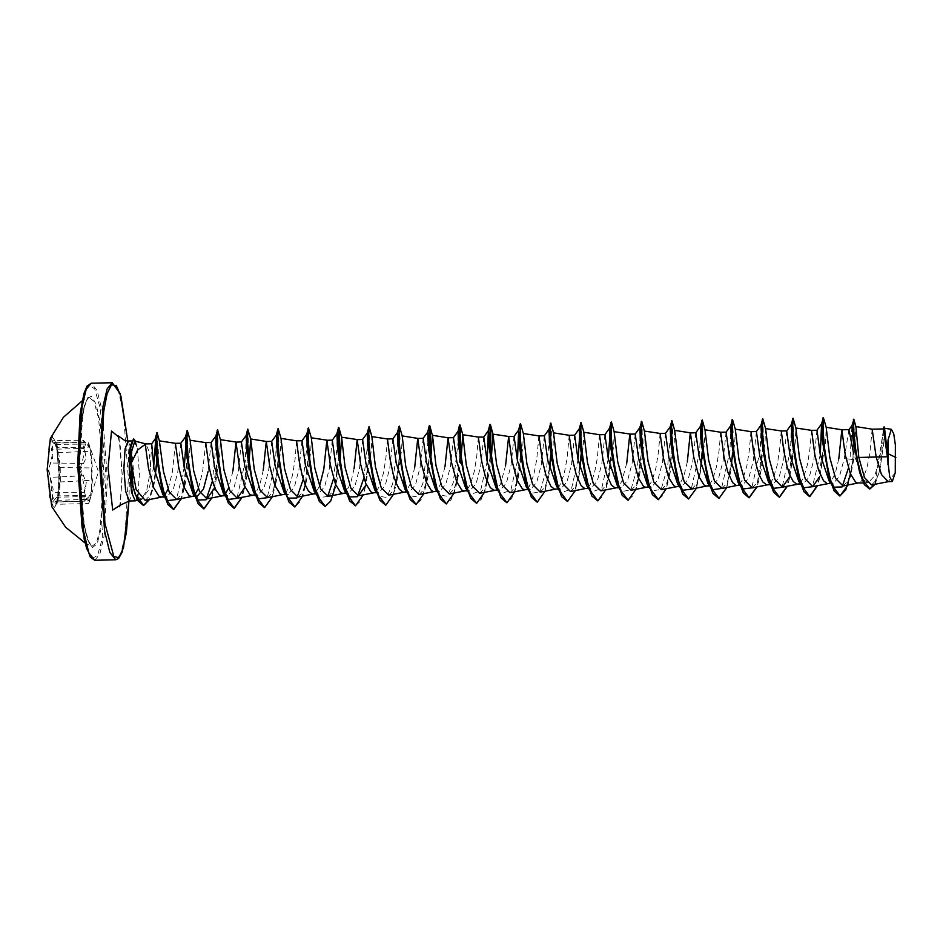 <?xml version="1.0" encoding="UTF-8"?>
<svg xmlns="http://www.w3.org/2000/svg" width="943" height="943" viewBox="0 0 943 943"><rect width="100%" height="100%" fill="white"/><g stroke="black" fill="none" stroke-linecap="round" stroke-linejoin="round"><path stroke-width="0.71" stroke-dasharray="4.71 3.54" d="M59.244 475.355L56.344 443.811L52.631 436.361L48.871 446.004L47.492 469.673L49.566 497.091L54.093 508.666L57.511 501.075L59.244 475.355M51.735 506.568L53.763 508.678L57.523 499.036L58.902 475.366L56.828 447.937L52.289 436.373L50.356 438.554M58.525 495.653L59.774 481.991L59.668 467.563L56.615 444.955L53.445 443.069L51.452 449.316L52.619 458.168L48.034 469.767L50.309 477.417L51.747 492.376L53.845 500.568L56.545 501.876L59.02 495.888L56.969 504.234L56.828 497.126L52.619 502.065L52.395 492.682L53.15 489.264L48.671 469.803L52.902 452.534L51.877 440.746L56.78 447.748L56.486 442.904L58.714 452.263L60.246 468.093L60.328 481.449L59.02 495.888L90.599 495.252L91.919 480.812L91.223 474.577L91.825 467.445L90.292 451.614L88.501 442.774L90.776 451.261L92.39 467.976L91.707 474.529L92.473 480.27L91.082 495.523L89.267 502.195L89.385 500.827L86.379 499.366L84.599 492.387L86.273 482.286L80.638 469.178L86.119 457.944L84.292 448.125L85.978 442.809L88.984 444.259M84.292 448.125L83.679 448.42L84.858 451.886L80.025 469.154L85.094 488.615L83.974 492.046L84.021 501.428L89.078 496.466L56.604 497.15L53.845 500.568M89.385 500.827L91.082 495.523M79.023 465.854L82.972 520.465L87.051 538.547L91.754 546.433L96.363 542.944L100.194 528.646L103.376 477.641L98.697 418.68L93.97 401.4L88.736 397.109L84.764 403.828L81.593 418.892L79.023 465.854M151.705 443.752L150.055 472.761L146.684 490.702L141.58 498.988L140.707 499.071L136.216 495.158L132.279 485.02M138.079 494.167L139.446 473.233L137.136 446.958L134.825 441.088M150.609 467.021L148.923 450.837L145.859 443.87M135.391 500.804L137.466 496.985M180.867 443.163L177.803 472.184L173.182 489.782L166.817 496.985L162.785 494.497M175.445 443.281L172.369 472.302L168.078 489.111M164.624 495.287L161.383 497.102M883.461 428.947L879.795 457.98L874.915 475.567L868.279 482.781L863.423 479.751L853.804 454.113M872.122 429.171L869.87 452.923L866.888 468.282L862.527 479.527L860.853 481.649L858.059 482.993M848.936 429.643L844.185 458.699L839.565 476.298L833.199 483.488L829.168 481.001M838.751 458.805L835.286 473.327L830.771 482.05M830.465 482.356L827.765 483.606M816.968 430.291L813.892 459.312L809.283 476.899L802.906 484.113L798.874 481.614M811.534 430.397L809.954 449.009L807.467 464.604L803.53 477.736L800.477 482.663M800.171 482.969L797.472 484.219M786.674 430.904L783.598 459.925L778.989 477.5L772.623 484.714L768.58 482.191M781.252 431.01L779.661 449.622L777.173 465.217L773.248 478.349L770.195 483.276M769.889 483.57L767.189 484.832M756.38 431.517L753.316 460.538L748.695 478.125L742.33 485.327L738.298 482.816M750.958 431.623L749.367 450.235L746.891 465.83L742.954 478.973L739.901 483.889M739.595 484.195L736.896 485.445M726.098 432.13L723.022 461.151L718.413 478.738L712.036 485.951L708.004 483.429M720.664 432.236L719.085 450.848L716.597 466.443L712.66 479.586L709.419 484.702M709.301 484.808L706.602 486.058M695.793 432.754L692.728 461.764L688.119 479.339L681.754 486.564L677.711 484.03M687.306 461.87L683.828 476.392L679.125 485.315M679.019 485.421L676.32 486.671M665.51 433.356L662.446 462.376L657.825 479.963L651.46 487.166L647.428 484.655M660.088 433.462L658.497 452.074L656.022 467.669L652.085 480.812L648.843 485.928M648.725 486.034L646.026 487.283M635.228 433.969L632.152 462.989L627.543 480.576L621.166 487.779L617.135 485.268M626.718 463.096L621.791 481.425L618.525 486.564L615.732 487.896M604.935 434.582L601.858 463.602L597.249 481.178L590.884 488.391L586.841 485.869M599.512 434.688L597.261 458.451L594.279 473.799L589.917 485.056L588.243 487.177L585.45 488.509M574.641 435.194L571.576 464.215L566.955 481.814L560.59 489.004L556.547 486.494M569.218 435.301L566.967 459.064L563.985 474.412L559.635 485.669L557.95 487.79L555.156 489.122M544.359 435.807L541.282 464.828L536.673 482.415L530.296 489.629L526.265 487.107M538.924 435.914L536.673 459.677L533.703 475.024L529.341 486.282L527.656 488.403L524.862 489.735M514.065 436.42L510.988 465.441L506.379 483.016L500.002 490.242L495.971 487.72M505.566 465.547L500.627 483.877L497.374 489.016L494.58 490.348M483.771 437.033L480.706 466.054L476.085 483.653L469.72 490.855L465.689 488.333M478.349 437.139L476.757 455.764L474.282 471.347L470.345 484.49L467.103 489.606M466.985 489.712L464.286 490.961M453.477 437.646L450.412 466.667L445.803 484.254L439.426 491.468L435.395 488.945M444.978 466.773L440.051 485.103L436.786 490.242L433.992 491.574M423.195 438.259L420.118 467.28L415.509 484.867L409.132 492.081L405.101 489.558M414.696 467.386L411.219 481.908L406.516 490.831M406.409 490.938L403.71 492.187M392.901 438.872L389.836 467.893L385.216 485.492L378.85 492.694L374.807 490.171M387.479 438.978L385.887 457.603L383.412 473.186L379.475 486.329L376.233 491.444M376.116 491.551L373.416 492.8M362.607 439.485L359.542 468.506L354.933 486.105L348.556 493.307L344.525 490.784M354.108 468.624L350.643 483.146L345.94 492.057M345.822 492.163L343.122 493.413M332.325 440.098L329.248 469.119L324.64 486.706L318.262 493.92L314.231 491.397M319.524 486.046L315.846 492.482M315.54 492.776L312.84 494.026M302.031 440.711L298.966 469.732L294.346 487.331L287.98 494.533L283.937 492.01M296.609 440.817L295.018 459.441L292.542 475.024L288.605 488.168L285.552 493.095M285.246 493.389L282.546 494.639M271.737 441.324L268.672 470.345L264.052 487.944L257.687 495.146L253.655 492.635M263.238 470.463L259.773 484.985L255.258 493.708M254.952 494.002L252.252 495.252M241.455 441.937L238.379 470.958L233.77 488.545L227.393 495.759L223.361 493.272M232.945 471.076L228.654 487.885M225.212 494.061L221.97 495.865M195.083 496.419L197.111 496.372L193.079 493.849M205.739 442.656L202.662 471.689L198.36 488.498M194.918 494.674L191.677 496.478M211.161 442.55L208.097 471.571M871.627 484.902L876.224 480.152L880.008 468.966L883.933 441.642L884.558 428.205M895.225 472.62L888.153 481.59M844.185 458.699L849.973 459.1L851.953 425.458M858.378 468.176L863.847 480.305L867.501 482.71M848.476 468.129L849.973 459.1L852.661 459.559L854.264 430.868L853.521 419.128M874.833 484.266L883.933 426.92M850.48 473.905L852.908 459.547L853.934 419.435M875.116 484.219L879.489 471.205L884.051 432.307M884.133 429.395L884.18 426.908M847.934 485.044L852.908 459.547L853.922 458.722L855.89 426.66M145.163 500.344L150.126 495.334L154.228 483.606L158.577 454.75L159.414 440.77M176.706 499.484L181.445 494.651L185.382 483.252L189.531 454.337L190.109 440.24M211.845 497.916L215.664 482.639L219.825 453.713L220.403 439.615M248.339 457.779L244.296 489.217L248.716 466.797M267.576 497.645L272.327 492.788L276.252 481.401L280.401 452.487L280.979 438.389M297.87 497.032L302.609 492.199L306.534 480.789L310.695 451.886L311.273 437.776M328.164 496.419L332.914 491.551L336.828 480.176L339.928 462.282M369.291 427.214L369.797 449.563L365.448 486.777L371.271 450.648L371.848 436.55M388.74 495.193L393.49 490.325L397.404 478.95L401.565 450.035L402.142 435.937M419.034 494.58L423.772 489.747L427.698 478.349L430.456 463.119M449.316 493.967L454.066 489.111L457.992 477.736L460.75 462.506M479.61 493.354L484.348 488.521L488.274 477.111L491.044 461.893M509.904 492.741L514.654 487.873L518.567 476.498L522.728 447.583L523.306 433.485M540.186 492.128L544.924 487.295L548.861 475.885L553.011 446.982L553.588 432.872M570.48 491.515L575.23 486.647L579.143 475.26L583.304 446.345L583.882 432.248M600.774 490.89L605.512 486.058L609.437 474.659L613.598 445.744L614.176 431.635M631.056 490.289L635.818 485.421L639.731 474.046L643.88 445.131L644.458 431.034M661.349 489.676L666.088 484.832L670.013 473.433L674.174 444.507L674.752 430.421M691.643 489.063L696.394 484.207L700.307 472.82L704.468 443.905L705.046 429.808M721.925 488.45L726.676 483.606L730.601 472.207L734.75 443.293L735.328 429.195M752.219 487.837L756.97 482.969L760.883 471.594L765.044 442.68L765.622 428.57M793.558 446.746L789.515 478.184L795.338 442.078L795.916 427.957M823.852 446.133L819.809 477.571L825.62 441.454L826.198 427.344M843.089 485.987L847.828 481.154L851.753 469.755L853.922 458.722M136.971 446.734L133.34 440.911L130.134 447.63M829.746 478.584L828.543 474.93M820.316 454.679L812.394 486.659M791.295 424.562L790.611 449.587L782.101 487.272M761.001 425.175L760.317 450.212L751.807 487.885M738.876 480.423L737.674 476.769M730.731 425.741L730.023 450.825L721.525 488.509M708.594 481.036L707.391 477.382M700.425 426.401L699.741 451.438L691.231 489.122M677.098 477.995L676.473 475.838M670.155 426.967L670.284 438.707L667.703 466.337L661.149 489.393L652.285 490.831L648.006 482.262M646.804 478.608L646.179 476.451M639.837 427.639L639.991 439.32L637.409 466.938L630.855 490.006L621.991 491.444L617.724 482.875M616.522 479.221L615.897 477.064M609.555 428.252L609.767 437.552M608.282 458.97L601.74 488.333L591.697 492.057L587.43 483.5M586.228 479.834L585.603 477.677M579.261 428.865L579.474 438.165M578 459.583L571.446 488.945L561.415 492.67L555.309 478.29M548.967 429.478L549.121 441.159L546.539 468.777L539.985 491.845L531.121 493.283L525.027 478.903M517.412 460.809L510.87 490.171L500.839 493.896L496.56 485.339M495.358 481.673L494.733 479.515M487.13 461.422L480.576 490.784L470.545 494.509L466.266 485.951M465.064 482.286L464.439 480.128M458.322 440.629L453.218 482.722L447.23 496.207L440.251 495.122L434.782 482.899M428.028 441.241L422.924 483.335L416.947 496.831L409.957 495.735L404.488 483.511M397.734 441.854L392.63 483.948L386.654 497.444L379.675 496.348L375.397 487.79M367.251 433.096L367.287 447.088L363.833 477.936M336.934 433.768L337.005 447.701L333.551 478.549M327.751 496.478L319.088 497.574L315.952 493.59M306.664 434.322L306.711 448.314L303.257 479.162M285.658 494.203L288.806 498.187L283.324 485.963M276.358 434.994L275.674 460.019L267.175 497.704M254.233 490.242L253.042 486.576M246.064 435.607L245.392 460.644L236.882 498.317M215.994 445.532L212.387 481.001M185.488 436.833L185.712 446.145M184.227 467.563L176.294 499.542M155.241 438.86L155.324 444.035M153.697 466.585L148.935 489.511L141.674 499.201M823.274 417.702L823.781 442.774M823.699 444.518L817.369 485.704M792.98 418.315L793.499 443.387M793.405 445.131L787.087 486.317M762.698 418.928L763.205 444M763.111 445.744L756.793 486.93M732.405 419.541L733.218 432.613L731.709 460.196L726.664 487.059L718.849 498.399M701.993 420.012L702.889 428.959L702.229 451.768M700.897 465.241L695.863 489.193L688.555 499.012M671.699 420.625L672.536 427.533L672.335 445.839M672.241 447.595L667.573 482.934L663.318 495.063L658.273 499.625M641.405 421.238L642.242 428.134L642.042 446.452M641.947 448.208L637.279 483.547L633.024 495.676L627.979 500.238M611.241 421.993L611.748 447.065M611.665 448.821L606.986 484.16L602.73 496.277L597.697 500.851M580.959 422.605L581.065 454.22M579.733 467.693L574.711 491.645L567.403 501.476M550.535 423.089L551.431 432.024L550.771 454.832M549.439 468.317L544.417 492.258L537.109 502.089M520.371 423.831L520.795 450.66M520.489 455.445L515.609 487.991L511.542 498.694L506.815 502.702M490.596 449.528L490.501 451.273M490.195 456.058L485.315 488.604L481.248 499.307L476.533 503.314M459.901 456.683L455.033 489.217L450.966 499.92L446.239 503.927M430.008 450.754L425.434 487.083L421.108 499.743L415.946 504.54M399.219 426.283L400.032 439.355L398.512 466.926L393.467 493.802L385.663 505.153M368.925 426.896L369.432 451.98M369.338 453.724L364.67 489.063L360.415 501.193L355.37 505.766M339.056 454.337L334.376 489.676L330.121 501.806L325.087 506.379M308.349 428.122L309.056 448.008L305.261 484.95M304.966 486.376L300.416 501.275L294.794 506.992M278.055 428.735L278.869 441.819L277.348 469.39L272.315 496.254L264.5 507.605M247.761 429.348L248.268 454.432M248.186 456.176L241.868 497.362M217.479 429.961L217.986 455.045M217.892 456.789L211.574 497.975M187.186 430.574L187.633 456.813L181.28 498.588M156.892 432.707L156.774 460.797M155.3 474.765L149.218 499.554M823.64 418.02L823.946 444.518M819.809 477.571L817.64 485.657M793.346 418.633L793.652 445.131M789.515 478.184L787.346 486.27M763.064 419.246L763.37 445.744M763.276 447.359L759.221 478.796L757.064 486.883M732.77 419.859L732.676 452.357M731.344 465.312L726.77 487.496M702.476 420.472L702.394 452.97M701.062 465.913L696.476 488.109M672.194 421.085L672.5 447.583M672.406 449.198L668.351 480.635L666.194 488.722M641.9 421.698L642.407 444.047L638.057 481.26L635.9 489.334M611.606 422.311L611.913 448.809M611.818 450.424L607.775 481.861L605.606 489.947M581.324 422.924L581.23 455.422M579.898 468.365L575.324 490.56M551.03 423.537L550.936 456.035M549.604 468.989L545.03 491.173M520.736 424.15L520.949 452.263M520.642 456.648L516.905 483.7L514.737 491.786M490.749 451.261L490.666 452.876M490.36 457.261L486.612 484.313L484.454 492.399M460.066 457.874L456.318 484.926L454.161 493.012M430.173 452.487L426.036 485.551L423.867 493.625M399.584 426.601L399.879 453.1M399.797 454.715L395.742 486.164L393.585 494.238M365.448 486.777L363.291 494.851M339.209 455.94L335.166 487.39L336.828 480.176M308.703 428.44L309.21 450.789L304.872 488.002L302.715 496.077M278.421 429.053L278.727 455.552M278.633 457.166L274.578 488.604L272.421 496.69M248.127 429.666L248.433 456.176M244.296 489.217L242.127 497.303M217.833 430.279L218.139 456.789M218.045 458.392L214.556 487.201M187.551 430.892L188.058 453.241L183.708 490.454L181.551 498.529M157.186 432.837L157.481 453.477L153.179 487.979L149.489 499.495M136.841 446.734L133.541 438.908M137.136 446.958L135.615 441.289M58.23 452.581L90.776 451.261M59.668 467.563L92.39 467.976M59.774 481.991L92.473 480.27M86.379 499.366L53.869 500.438L52.619 502.065L84.021 501.44L89.09 496.466L88.76 501.004L56.545 501.876M84.599 492.387L51.747 492.376M82.984 475.685L50.309 477.417M82.901 463.378L50.215 462.989M56.132 444.377L88.359 444.023L89.043 447.088L85.978 442.809M53.445 443.069L85.507 442.644L83.267 440.11L83.679 448.42L51.452 449.316M104.202 477.712L100.217 422.417L96.092 404.064L91.33 396.013L86.65 399.49L82.76 413.965L79.518 465.759L83.503 521.055L87.628 539.408L92.39 547.459L97.07 543.981L100.96 529.506L104.202 477.712M91.872 558.456L97.447 555.627L102.127 539.337L106.052 478.608L100.347 408.496L94.618 388.74L88.359 385.086M94.819 560.248L99.887 554.083L104.025 536.638L107.419 478.679L102.316 411.513L97.117 390.508L91.235 383.176M127.8 441.018L129.356 478.136L129.014 500.969L129.368 478.148L127.812 441.018M112.205 382.752L118.087 390.084L123.285 411.089L128.389 478.254L124.995 536.213L120.857 553.659L115.789 559.824M128.142 441.018L131.902 450.613L133.623 473.351L132.48 492.965L129.356 500.957M118.901 437.151L122.272 474.706L120.28 505.2M56.615 444.955L56.344 443.811M89.267 502.195L88.347 503.609L56.969 504.246M89.267 502.171L98.402 471.606L88.406 442.55L55.991 442.644L56.604 444.943M85.035 542.909L91.754 546.433L88.866 542.402L84.281 525.475L79.53 465.771L81.357 424.385L84.516 405.855L87.18 398.842L88.736 397.109L82.159 400.893M119.29 506.721L120.256 502.855L122.083 474.529L120.174 446.169L117.851 435.678M868.291 482.781L863.411 482.887M833.199 483.5L831.007 483.535M802.906 484.113L800.713 484.148M772.623 484.726L770.679 484.761M742.33 485.339L740.137 485.374M712.036 485.951L709.843 485.987M681.754 486.564L679.561 486.6M651.46 487.177L649.267 487.213M621.166 487.79L618.973 487.826M590.884 488.403L588.691 488.45M560.59 489.016L558.397 489.063M530.296 489.629L528.104 489.676M500.002 490.242L497.81 490.289M469.72 490.855L467.528 490.902M439.426 491.468L437.234 491.515M409.132 492.081L406.94 492.128M378.85 492.694L376.658 492.741M348.556 493.307L346.364 493.354M318.262 493.92L316.329 493.955M879.489 471.205L880.019 468.966M133.34 440.911L131.714 440.947M830.877 483.158L831.325 483.724M770.749 484.95L770.301 484.396M740.455 485.562L740.007 485.008M710.162 486.175L709.725 485.621M682.567 490.219L679.431 486.234M652.285 490.831L649.138 486.847M621.991 491.444L618.856 487.46M591.697 492.057L588.562 488.073M561.415 492.67L558.268 488.686M531.121 493.283L527.974 489.299M500.839 493.896L497.692 489.912M470.545 494.509L467.398 490.525M440.251 495.122L437.104 491.138M409.957 495.735L406.822 491.751M379.675 496.348L376.528 492.364M349.381 496.961L346.234 492.977M258.512 498.8L255.364 494.816M154.228 483.606L153.179 487.979M185.382 483.252L183.708 490.454M276.252 481.401L274.578 488.604M306.534 480.789L304.872 488.002M397.404 478.95L395.742 486.164M427.698 478.349L426.036 485.551M457.992 477.736L456.318 484.926M488.274 477.111L486.612 484.313M518.567 476.498L516.905 483.7M548.861 475.885L547.188 483.087M579.155 475.26L577.481 482.474M609.437 474.659L607.775 481.861M639.731 474.046L638.057 481.26M670.013 473.433L668.351 480.635M700.307 472.82L698.645 480.022M730.601 472.207L728.939 479.409M760.883 471.594L759.221 478.796M851.765 469.755L850.669 474.388M863.847 480.305L863.411 479.763M85.954 442.727L83.267 440.11L51.877 440.746L56.78 447.748L89.172 447.112L85.954 442.727M56.957 504.234L57.511 501.075"/><path stroke-width="1.41" d="M82.159 400.893L63.405 417.313L50.356 438.554L47.15 469.685L51.735 506.568L65.633 527.267L85.035 542.909M895.85 457.485L887.799 453.595L895.85 457.485M145.953 443.87L134.825 441.088L131.56 451.709L131.266 463.06L137.619 449.917L145.859 443.87L151.705 443.752L153.98 468.282L162.785 494.497L167.642 500.639L161.548 486.258L156.114 454.774L155.241 438.872L156.892 432.707M133.541 438.908L130.594 445.19L129.545 451.567L129.462 468.518L131.607 492.281L135.179 500.839L137.572 500.167M137.466 496.985L138.079 494.167M168.078 489.111L164.624 495.287M166.817 496.985L161.383 497.102L158.837 496.112L153.721 487.802L148.523 468.4L145.234 444.177M887.375 456.801L883.461 428.947L872.122 429.171L876.153 457.025L887.375 456.801L889.779 476.91L892.267 481.496L895.225 472.62L895.437 444.99L893.705 433.721L891.359 429.265L888.035 439.957L887.316 453.277M863.411 482.887L857.305 482.91L855.513 482.014L850.386 473.692L845.199 454.29L841.828 429.784L838.751 458.805M830.877 483.158L829.168 481.001L820.339 454.797L816.968 430.291L811.534 430.397L814.905 454.903L818.583 470.015L823.439 480.73L827.011 483.523L831.007 483.535M812.394 486.659L803.731 487.767L798.874 481.614L790.045 455.41L786.674 430.904L781.252 431.01L783.716 450.377L786.91 465.842L789.81 474.918L793.157 481.343L796.729 484.148L800.713 484.148M768.58 482.191L759.763 456.023L756.392 431.517L750.958 431.623L753.433 450.99L756.628 466.455L759.516 475.531L762.863 481.956L766.435 484.761L770.679 484.761M740.007 485.008L738.298 482.816L729.469 456.636L726.098 432.13L720.664 432.236L724.035 456.742L727.713 471.865L732.57 482.568L736.141 485.374L740.137 485.374M708.004 483.429L699.176 457.249L695.804 432.743L690.335 432.943L687.306 461.87M709.843 485.987L705.859 485.987L704.056 485.079L698.94 476.757L693.753 457.355L690.382 432.849L674.752 430.409L678.335 460.821L684.146 481.531L691.643 489.063L706.885 486.046M679.431 486.234L677.711 484.03L668.893 457.862L665.522 433.356L660.088 433.462L663.459 457.968L668.646 477.37L673.762 485.692L675.565 486.6L679.561 486.6M649.138 486.847L647.428 484.655L638.6 458.475L635.228 433.969L629.759 434.169L626.718 463.096M649.267 487.213L645.271 487.213L643.48 486.305L638.364 477.983L633.166 458.581L629.794 434.075L614.176 431.635L617.759 462.035L623.571 482.769L631.056 490.289L646.297 487.283M618.856 487.46L617.135 485.268L608.306 459.088L604.935 434.582L599.512 434.688L602.883 459.194L606.549 474.317L611.418 485.02L614.989 487.826L618.973 487.826M588.562 488.073L586.841 485.869L578.024 459.701L574.652 435.194L569.218 435.301L572.59 459.807L576.267 474.93L581.124 485.633L584.695 488.439L588.691 488.45M558.268 488.686L556.547 486.494L547.73 460.314L544.359 435.807L538.924 435.914L542.296 460.42L545.973 475.543L550.83 486.246L554.401 489.052L558.397 489.063M527.974 489.299L526.265 487.107L517.436 460.927L514.065 436.42L508.595 436.621L505.566 465.547M528.104 489.676L524.119 489.665L522.316 488.757L517.2 480.435L512.014 461.033L508.642 436.526L493.012 434.098L496.596 464.486L502.407 485.197L509.904 492.741L525.145 489.735M497.692 489.912L495.971 487.72L487.154 461.54L483.783 437.033L478.349 437.139L481.72 461.646L485.397 476.769L490.254 487.484L493.826 490.277L497.81 490.289M467.398 490.525L465.689 488.333L456.86 462.153L453.489 437.646L448.019 437.847L444.978 466.773M467.528 490.902L463.532 490.89L461.74 489.983L456.624 481.661L451.426 462.259L448.055 437.752L432.436 435.324L436.02 465.724L441.831 486.435L449.316 493.967L464.557 490.961M437.104 491.138L435.395 488.945L426.566 462.765L423.195 438.259L417.725 438.46L414.696 467.386M437.234 491.515L433.25 491.503L431.446 490.596L426.33 482.274L421.132 462.872L417.773 438.365L402.142 435.937L405.726 466.337L411.537 487.048L419.034 494.58L434.275 491.574M405.101 489.558L396.284 463.378L392.913 438.872L387.479 438.978L389.954 458.345L393.148 473.822L396.036 482.887L399.384 489.323L402.956 492.116L406.94 492.128M376.528 492.364L374.807 490.171L365.99 463.991L362.619 439.485L357.149 439.686L354.108 468.624M376.658 492.741L372.662 492.729L370.87 491.822L365.754 483.5L360.556 464.097L357.185 439.591L341.555 437.163L345.15 467.575L350.961 488.285L358.446 495.794L365.354 485.751M344.525 490.784L335.696 464.604L332.325 440.098L326.856 440.298L323.826 469.237L319.524 486.046M346.364 493.354L342.38 493.342L340.576 492.435L335.46 484.113L330.262 464.71L326.903 440.204L311.273 437.776L314.856 468.176L320.667 488.887L328.164 496.419L343.405 493.413M314.231 491.397L305.414 465.217L302.043 440.711L296.609 440.817L299.072 460.184L302.279 475.661L305.167 484.726L308.514 491.162L312.086 493.955L316.329 493.955M283.937 492.01L275.12 465.83L271.749 441.324L266.28 441.524L263.238 470.463M287.98 494.533L281.792 494.568L280 493.661L274.885 485.35L269.686 465.948L266.315 441.43L250.697 439.002L247.761 429.348M255.364 494.816L253.655 492.635L244.826 466.443L241.455 441.937L235.986 442.137L232.945 471.076M255.494 495.193L251.51 495.181L249.706 494.273L244.591 485.963L239.392 466.561L236.033 442.043L220.403 439.615L223.986 470.015L229.797 490.725L237.282 498.269L244.19 488.203M236.882 498.317L228.23 499.425L223.361 493.272L214.544 467.056L211.173 442.55L205.739 442.656L209.11 467.174L212.788 482.286L215.923 490.183L219.413 494.886L221.216 495.794L227.393 495.759M228.654 487.885L225.212 494.061M208.097 471.571L203.476 489.158L197.111 496.372M212.387 481.001L205.987 499.825L197.936 500.026L193.079 493.849L184.25 467.669L180.879 443.175L175.445 443.281L178.816 467.787L184.015 487.189L189.13 495.499L190.922 496.407L195.083 496.419M198.36 488.498L194.918 494.674M853.804 454.113L848.936 429.643L841.828 429.784L826.198 427.344L829.793 457.756L835.604 478.478L843.089 485.987L858.33 482.981M848.877 429.643L851.953 425.47L853.934 419.435L855.879 426.637L858.896 457.508L864.448 477.606L871.627 484.902L888.424 481.578M883.402 428.935L883.933 426.908L884.558 428.216L887.28 451.603M892.267 481.508L888.153 481.59L881.481 474.624L876.153 457.025L858.896 457.508M851.953 425.47L853.038 440.192L859.639 472.502L864.377 484.678L869.635 488.969L874.833 484.266M853.391 419.399L854.004 439.297L859.639 472.502M883.933 426.908L887.304 453.194M853.78 419.128L853.592 429.819L856.185 454.915L862.091 479.256L869.882 488.969L875.116 484.219M884.051 432.307L884.133 429.395M884.192 426.908L887.198 451.273M131.266 463.06L136.11 489.641L145.163 500.344M175.445 443.281L159.426 440.805L163.481 471.653L169.28 492.093L176.706 499.484L191.948 496.478M211.845 497.916L204.042 508.831L195.531 497.468L189.331 469.755L186.832 441.972L187.303 430.444L190.109 440.24L193.692 470.628L199.503 491.338L207 498.871L213.896 488.816M248.716 466.797L250.685 439.014L254.28 469.402L260.091 490.112L267.576 497.645L282.817 494.639M296.609 440.817L280.979 438.389L284.562 468.789L290.385 489.511L297.87 497.032L313.111 494.026M339.928 462.282L341.555 437.163L338.997 427.827L339.209 455.94M387.479 438.978L371.848 436.55L375.432 466.95L381.255 487.672L388.74 495.193L403.981 492.187M430.456 463.119L432.424 435.324L429.867 425.988L430.173 452.487M460.75 462.506L462.718 434.711L466.302 465.111L472.125 485.81L479.61 493.354L494.851 490.348M491.044 461.893L493.012 434.098L490.454 424.763L490.749 451.261M538.924 435.914L523.306 433.485L526.889 463.885L532.701 484.596L540.186 492.128L555.427 489.122M575.324 490.56L567.533 501.476L559.022 490.112L552.81 462.412L550.323 434.617L550.795 423.077L553.588 432.872L557.172 463.272L562.995 483.983L570.48 491.515L585.721 488.509M599.512 434.688L583.882 432.248L587.465 462.659L593.288 483.382L600.774 490.89L616.015 487.896M660.088 433.462L644.458 431.034L648.053 461.433L653.864 482.144L661.349 489.676L676.591 486.671M726.77 487.496L718.979 498.399L710.468 487.036L704.256 459.335L701.769 431.552L702.24 420.012L705.046 429.808L708.629 460.219L714.44 480.906L721.925 488.45L737.178 485.433M750.958 431.623L735.328 429.195L738.911 459.583L744.722 480.293L752.219 487.837L767.461 484.82M781.252 431.01L765.622 428.582L769.205 458.97L775.016 479.681L782.513 487.213L789.409 477.17M811.546 430.397L795.916 427.957L799.499 458.369L805.31 479.068L812.795 486.612L819.703 476.545M149.218 499.554L143.419 505.46L137.89 500.745L133.034 487.873L129.745 471.406M848.476 468.129L842.087 486.953L834.025 487.154L829.746 478.584M828.543 474.93L822.426 440.97L821.577 423.949L823.274 417.702M821.601 423.902L820.316 454.679M803.731 487.767L797.637 473.374L792.132 441.583L791.295 424.562L792.98 418.315M782.101 487.272L773.449 488.38L767.343 473.987L761.85 442.196L761.001 425.175L762.698 418.928M751.807 487.885L743.155 488.993L738.876 480.423M737.674 476.769L731.556 442.809L730.707 425.788L732.405 419.541M721.525 488.509L712.861 489.606L708.594 481.036M707.391 477.382L701.262 443.434L700.425 426.401L702.24 420.012M691.231 489.122L682.567 490.219L677.098 477.995M688.555 499.012L682.767 494.12L676.473 475.838L670.98 444.047L670.131 427.026L671.946 420.625L674.752 430.421M648.006 482.262L646.804 478.608M658.273 499.625L652.485 494.733L646.179 476.451L640.686 444.66L639.837 427.639L641.664 421.238L644.458 431.034M617.724 482.875L616.522 479.221M627.979 500.238L622.191 495.346L615.897 477.064L610.392 445.273L609.555 428.252L611.241 421.993M609.767 437.552L608.282 458.97M587.43 483.5L586.228 479.834M597.697 500.851L591.898 495.959L585.603 477.677L580.11 445.874L579.261 428.865L580.959 422.605M579.474 438.165L578 459.583M567.403 501.476L561.615 496.572L555.309 478.29L549.816 446.487L548.967 429.478L550.795 423.077M537.109 502.089L531.322 497.185L525.027 478.903L519.522 447.1L518.697 430.032L517.412 460.809M496.56 485.339L495.358 481.673M506.815 502.702L501.028 497.798L494.733 479.515L489.24 447.713L488.403 430.645L487.13 461.422M466.266 485.951L465.064 482.286M476.533 503.314L470.734 498.411L465.689 484.749L458.946 448.338L458.121 431.257L458.322 440.629M434.782 482.899L428.652 448.951L427.827 431.87L428.028 441.241M404.488 483.511L398.37 449.563L397.533 432.483L397.734 441.854M375.397 487.79L373.569 481.967L368.076 450.176L367.228 433.155L368.925 426.896M363.833 477.936L357.444 496.761L349.381 496.961L343.287 482.58L337.783 450.789L336.934 433.768L338.502 427.379L339.362 434.806L339.056 454.337M333.551 478.549L327.751 496.478M319.088 497.574L312.993 483.193L307.501 451.391L306.652 434.381L308.349 428.122M303.257 479.162L296.856 497.987L288.806 498.187M283.324 485.963L277.207 452.003L276.358 434.994L278.055 428.735M267.175 497.704L258.512 498.8L254.233 490.242M253.042 486.576L246.913 452.628L246.064 435.607L247.632 429.218M228.23 499.425L222.124 485.032L216.631 453.241L215.782 436.22L217.479 429.961M215.794 436.161L215.994 445.532M197.936 500.026L191.83 485.645L186.337 453.854L185.488 436.833L187.186 430.574M185.712 446.145L184.227 467.563M176.294 499.542L167.642 500.639M155.324 444.035L153.697 466.585M141.674 499.201L140.707 499.071M850.48 473.905L845.788 489.936L839.883 495.959L834.225 491.055L829.168 477.382L823.322 440.369L822.921 418.032M823.781 442.774L823.699 444.518M817.369 485.704L809.601 496.572L803.931 491.668L798.874 477.995L793.039 440.994L792.639 418.645M793.499 443.387L793.405 445.131M787.087 486.317L779.307 497.185L773.637 492.281L768.592 478.608L762.746 441.607L762.345 419.258M763.205 444L763.111 445.744M756.793 486.93L749.013 497.798L743.355 492.894L738.298 479.221L732.452 442.22L732.051 419.871M718.849 498.399L713.061 493.507L708.004 479.834L702.17 442.833L701.769 420.484M702.229 451.768L700.897 465.241M677.722 480.447L671.876 443.446L671.475 421.097M672.335 445.839L672.241 447.595M647.428 481.06L641.582 444.059L641.181 421.71M642.042 446.452L641.947 448.208M617.135 481.673L611.3 444.66L610.899 422.323M611.748 447.065L611.665 448.821M586.852 482.286L581.006 445.285L580.605 422.935M581.065 454.22L579.733 467.693M556.559 482.899L550.712 445.898L550.311 423.548M550.771 454.832L549.439 468.317M526.265 483.511L520.43 446.51L520.371 423.831M520.795 450.66L520.489 455.445M495.983 484.124L490.136 447.123L489.959 424.315L490.796 431.21L490.596 449.528M490.501 451.273L490.195 456.058M465.689 484.749L459.842 447.736L459.665 424.928L460.561 433.863L459.901 456.683M446.239 503.927L440.452 499.024L435.395 485.362L429.56 448.349L429.371 425.541L430.208 432.436L430.008 450.754M415.946 504.54L410.158 499.637L405.113 485.975L399.266 448.962L399.219 426.283M385.663 505.153L379.864 500.25L374.819 486.576L368.972 449.575L368.572 427.226M369.432 451.98L369.338 453.724M355.37 505.766L349.582 500.863L344.525 487.189L338.69 450.188L338.289 427.839M325.087 506.379L319.288 501.476L314.243 487.802L308.396 450.801L307.996 428.452M305.261 484.95L304.966 486.376M294.794 506.992L288.994 502.089L283.949 488.415L278.102 451.414L277.702 429.065M264.5 507.605L258.712 502.702L253.655 489.04L247.82 452.039L247.42 429.678M248.268 454.432L248.186 456.176M241.868 497.362L234.088 508.218L228.418 503.314L223.373 489.653L217.527 452.652L217.126 430.291M217.986 455.045L217.892 456.789M211.574 497.975L203.794 508.831L198.124 503.927L193.079 490.266L187.233 453.265L186.832 430.904M181.28 498.588L173.5 509.444L167.842 504.54L162.785 490.879L157.009 454.208L156.597 432.884M156.774 460.797L155.3 474.765M133.034 487.873L129.945 449.528L131.56 451.709M847.934 485.044L840.142 495.947L831.632 484.596L825.42 456.895L822.933 429.1L823.404 417.56L826.198 427.344M823.946 444.518L823.852 446.133M817.64 485.657L809.848 496.56L801.338 485.209L795.126 457.496L792.639 429.713L793.11 418.173L795.916 427.957M793.652 445.131L793.558 446.746M787.346 486.27L779.555 497.173L771.044 485.822L764.832 458.109L762.345 430.326L762.816 418.786L765.622 428.57M763.37 445.744L763.276 447.359M757.064 486.883L749.261 497.786L740.75 486.423L734.55 458.711L732.063 430.927L732.534 419.399L735.34 429.195M732.676 452.357L731.344 465.312M702.394 452.97L701.062 465.913M696.476 488.109L688.685 499.012L680.174 487.661L673.962 459.948L671.475 432.165L671.946 420.625M672.5 447.583L672.406 449.198M666.194 488.722L658.403 499.625L649.892 488.274L643.68 460.561L641.193 432.778L641.664 421.238M635.9 489.334L628.109 500.238L619.598 488.887L613.386 461.186L610.899 433.391L611.37 421.851L614.176 431.646M611.913 448.809L611.818 450.424M605.606 489.947L597.815 500.851L589.304 489.5L583.092 461.799L580.605 434.004L581.077 422.464L583.882 432.248M581.23 455.422L579.898 468.365M550.936 456.035L549.604 468.989M545.03 491.173L537.239 502.089L528.728 490.725L522.516 463.013L520.029 435.23L520.501 423.69L523.306 433.485M520.949 452.263L520.642 456.648M514.737 491.786L506.945 502.702L498.434 491.338L492.222 463.626L489.735 435.843L490.454 424.763M490.666 452.876L490.36 457.261M484.454 492.399L476.651 503.314L468.141 491.951L461.94 464.239L459.441 436.456L459.925 424.916L460.066 457.874M454.161 493.012L446.369 503.927L437.858 492.564L431.646 464.852L429.159 437.069L429.867 425.988M423.867 493.625L416.075 504.54L407.565 493.177L401.353 465.465L398.865 437.682L399.337 426.142L402.142 435.937M399.879 453.1L399.797 454.715M393.585 494.238L385.793 505.153L377.283 493.79L371.07 466.09L368.572 438.306L369.043 426.755L371.848 436.55M363.291 494.851L355.499 505.766L346.989 494.415L340.777 466.702L338.289 438.919L338.997 427.827M335.166 487.39L330.675 501.252L325.205 506.379L316.695 495.028L310.483 467.315L307.996 439.532L308.467 427.981L311.273 437.776M302.715 496.077L294.923 506.992L286.401 495.629L280.201 467.917L277.702 440.133L278.173 428.594L280.979 438.389M278.727 455.552L278.633 457.166M272.421 496.69L264.629 507.605L256.119 496.242L249.907 468.53L247.42 440.746L247.891 429.206M248.433 456.176L248.339 457.779M242.127 497.303L234.335 508.218L225.825 496.855L219.613 469.142L217.126 441.359L217.597 429.819L220.403 439.615M218.139 456.789L218.045 458.392M214.556 487.201L214.002 489.83M181.551 498.529L173.76 509.444L165.308 498.269L159.108 470.887L156.656 443.611L157.009 432.519L159.426 440.805M149.489 499.495L143.678 505.46L135.25 494.215L131.796 481.401L130.193 449.528L133.67 438.896L135.615 441.289M887.976 464.71L888.035 439.957M130.594 445.19L129.545 451.567M88.359 385.086L83.962 393.773L80.461 411.466L77.656 464.864L82.029 527.054L86.567 548.284L91.872 558.456M78.634 464.746L83.727 531.911L88.925 552.916L94.819 560.248L90.328 557.16L84.175 539.125L77.644 464.852L80.002 414.837L84.033 393.266L87.039 386.17L91.235 383.176L86.155 389.341L82.017 406.787L78.634 464.746M127.812 441.018L120.126 393.502L112.205 382.752L107.125 388.917L102.987 406.362L99.604 464.321L104.697 531.487L109.895 552.492L115.789 559.824L118.629 558.515L122.048 552.527L126.421 532.807L129.014 500.969L123.498 547.694L118.924 557.69L113.867 556.653L104.873 523.4L100.96 464.392L103.718 411.337L107.16 393.62L111.522 384.732L116.295 385.675L120.928 396.331L127.8 441.018M135.179 500.839L129.356 500.957L125.608 491.362L123.875 468.636L125.03 449.009L128.142 441.018L124.936 440.676L117.851 435.678M120.28 505.2L112.641 509.998L108.044 467.822L111.569 431.116L118.901 437.151M257.687 495.146L255.742 495.181M115.789 559.824L94.819 560.248M112.205 382.752L91.235 383.176M884.558 428.193L891.371 429.254M145.163 500.356L161.666 497.091M190.109 440.228L205.739 442.656M207 498.882L222.242 495.865M237.294 498.258L252.535 495.252M358.446 495.806L373.687 492.8M460.16 425.376L462.718 434.711L478.349 437.139M553.588 432.861L569.218 435.301M705.046 429.796L720.664 432.236M782.513 487.225L797.754 484.207M812.795 486.612L828.048 483.594M855.879 426.637L872.122 429.171M131.714 440.947L128.142 441.018M141.037 499.153L137.796 500.096M827.919 472.761L829.168 477.382M797.637 473.374L798.874 477.995M767.343 473.987L768.592 478.608M737.049 474.612L738.298 479.221M706.767 475.225L708.004 479.834M518.685 430.091L520.029 424.161M488.391 430.703L489.735 424.774M458.098 431.316L459.441 425.387M434.157 480.741L435.395 485.362M427.804 431.929L429.159 426M403.863 481.354L405.113 485.975M397.522 432.542L398.865 426.613M373.569 481.967L374.819 486.576M343.287 482.58L344.525 487.189M312.993 483.193L314.243 487.802M282.7 483.806L283.949 488.415M252.418 484.419L253.655 489.04M222.124 485.032L223.373 489.653M191.83 485.645L193.079 490.266M161.548 486.258L162.785 490.879M831.325 483.724L834.025 487.154M821.589 423.914L816.968 430.291M791.295 424.527L786.674 430.904M773.449 488.38L770.749 484.95M770.301 484.396L768.569 482.203M761.013 425.14L756.38 431.517M743.155 488.993L740.455 485.562M730.719 425.753L726.098 432.13M712.861 489.606L710.162 486.175M709.725 485.621L707.993 483.441M700.425 426.366L695.804 432.743M670.143 426.979L665.51 433.356M639.849 427.592L635.228 433.969M609.555 428.205L604.935 434.582M579.273 428.817L574.641 435.194M548.979 429.43L544.359 435.807M518.697 430.032L514.065 436.42M488.403 430.645L483.771 437.033M458.121 431.257L453.477 437.646M427.827 431.87L423.195 438.259M406.822 491.751L405.089 489.57M397.533 432.483L392.901 438.872M367.24 433.108L362.607 439.485M346.234 492.977L344.513 490.796M336.946 433.721L332.325 440.098M315.952 493.59L314.219 491.409M306.664 434.346L302.031 440.711M285.658 494.203L283.926 492.022M276.37 434.959L271.737 441.324M246.076 435.572L241.455 441.937M215.794 436.185L211.161 442.55M185.5 436.798L180.867 443.163M155.241 438.86L151.705 443.752M850.669 474.388L850.091 476.958M129.356 500.957L120.386 505.083L119.29 506.721"/></g></svg>
